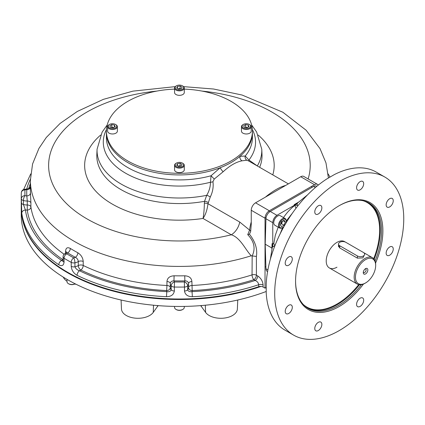 <?xml version="1.0" encoding="UTF-8"?>
<svg xmlns="http://www.w3.org/2000/svg" width="425" height="425" viewBox="0 0 425 425"><rect width="100%" height="100%" fill="white"/><g stroke="black" fill="none" stroke-linecap="round" stroke-linejoin="round"><path stroke-width="0.64" d="M357.388 255.94A4.261 2.46 0 0 0 362.031 256.477A4.261 2.46 0 0 0 364.661 254.203A4.261 2.46 0 0 0 363.412 252.466L345.775 242.282A4.261 2.46 0 0 0 341.132 241.751A4.261 2.46 0 0 0 338.507 244.019A4.261 2.46 0 0 0 339.75 245.762L357.388 255.94L357.388 258.129L362.865 257.911L364.241 255.271M367.853 269.971A3.241 1.87 120 0 0 365.564 268.648A3.241 1.87 120 0 0 363.274 272.611A3.241 1.87 120 0 0 365.564 273.934A3.241 1.87 120 0 0 367.853 269.971M375.673 265.455A14.296 8.256 120 0 0 365.564 259.617A14.296 8.256 120 0 0 355.454 277.127A14.296 8.256 120 0 0 365.564 282.965A14.296 8.256 120 0 0 375.673 265.455L375.673 264.711A15.21 8.782 120 0 0 372.523 257.747A15.21 8.782 120 0 0 357.313 266.528A15.21 8.782 120 0 0 357.313 284.091A15.21 8.782 120 0 0 364.916 283.337L365.564 282.965M357.388 258.129L339.538 247.823L338.507 244.912M363.322 272.027A2.024 1.169 120 0 0 363.688 272.547A2.024 1.169 120 0 0 365.25 272.005A2.024 1.169 120 0 0 366.132 269.971A2.024 1.169 120 0 0 365.712 269.041A2.024 1.169 120 0 0 365.08 268.983M363.428 284.075A61.747 35.652 -60 0 1 339.224 306.499A61.747 35.652 -60 0 1 295.566 281.292A61.747 35.652 -60 0 1 339.224 205.668A61.747 35.652 -60 0 1 377.713 210.062A61.747 35.652 -60 0 1 375.567 263.048M338.9 205.859A60.833 35.121 -60 0 1 368.996 203.028A60.833 35.121 -60 0 1 381.597 230.876A60.833 35.121 -60 0 1 375.068 260.955M361.367 284.692A60.833 35.121 -60 0 1 338.582 305.384A60.833 35.121 -60 0 1 308.162 308.396A60.833 35.121 -60 0 1 295.566 280.92M392.201 246.734A5.02 2.895 120 0 0 387.186 249.645A5.02 2.895 120 0 0 387.191 255.43L387.191 255.43A5.02 2.895 120 0 0 392.206 252.535A5.02 2.895 120 0 0 392.206 246.739A5.02 2.895 120 0 0 392.201 246.734M392.206 198.454A5.02 2.895 120 0 0 387.186 201.36A5.02 2.895 120 0 0 387.191 207.15A5.02 2.895 120 0 0 389.698 206.901A5.02 2.895 120 0 0 392.976 202.481A5.02 2.895 120 0 0 392.206 198.459A5.02 2.895 120 0 0 392.206 198.454M362.647 181.39A5.02 2.895 120 0 0 362.642 181.39A5.02 2.895 120 0 0 357.622 184.285A5.02 2.895 120 0 0 357.622 190.081A5.02 2.895 120 0 0 362.642 187.186A5.02 2.895 120 0 0 362.647 181.39M320.838 205.535A5.02 2.895 120 0 0 320.827 205.53A5.02 2.895 120 0 0 315.812 208.425A5.02 2.895 120 0 0 315.812 214.221A5.02 2.895 120 0 0 319.68 212.877A5.02 2.895 120 0 0 321.868 207.825A5.02 2.895 120 0 0 320.838 205.535M291.263 256.737L291.263 256.737A5.02 2.895 120 0 0 286.243 259.638A5.02 2.895 120 0 0 286.243 265.434A5.02 2.895 120 0 0 291.263 262.533A5.02 2.895 120 0 0 291.263 256.737L291.263 256.737M288.756 305.267A5.02 2.895 120 0 0 285.473 309.692A5.02 2.895 120 0 0 286.243 313.714A5.02 2.895 120 0 0 291.263 310.813A5.02 2.895 120 0 0 291.263 305.017A5.02 2.895 120 0 0 288.756 305.267M320.827 322.086A5.02 2.895 120 0 0 315.812 324.987A5.02 2.895 120 0 0 315.812 330.783A5.02 2.895 120 0 0 320.827 327.888A5.02 2.895 120 0 0 320.827 322.092A5.02 2.895 120 0 0 320.827 322.086M362.637 297.946A5.02 2.895 120 0 0 358.769 299.296A5.02 2.895 120 0 0 356.58 304.342A5.02 2.895 120 0 0 357.622 306.643A5.02 2.895 120 0 0 362.642 303.742A5.02 2.895 120 0 0 362.642 297.952A5.02 2.895 120 0 0 362.637 297.946M336.967 267.197A15.21 8.782 -60 0 1 327.192 255.255A15.21 8.782 -60 0 1 345.111 241.968M339.224 181.576A91.253 52.684 120 0 0 274.699 293.34A91.253 52.684 120 0 0 293.601 335.112A91.253 52.684 120 0 0 384.853 282.428A91.253 52.684 120 0 0 384.853 177.06A91.253 52.684 120 0 0 339.224 181.576M293.601 335.112L284.994 330.145A91.253 52.684 120 0 1 266.215 292.772L266.215 283.836A91.253 52.684 -60 0 1 326.788 178.957L334.459 174.526A91.253 52.684 -60 0 1 376.247 172.093L384.853 177.06M278.194 227.173L275.304 235.333L273.828 243.371L272.765 243.987L272.765 222.673C273.004 219.518 274.391 217.063 276.919 215.316L270.252 211.464A6.083 3.512 120 0 0 265.954 218.742L265.195 244.189L271.888 248.051L272.085 243.589L272.568 245.438L270.358 259.287M316.832 186.293L316.604 186.161A6.083 3.512 120 0 0 313.565 186.463L270.252 211.464M267.893 269.88L265.954 268.759A6.083 3.512 120 0 0 267.208 271.373L267.585 271.591M276.919 215.316L297.266 203.591L294.142 204.675L298.913 201.917M297.038 203.447L307.562 194.841M296.002 208.234L294.668 205.068M297.266 203.591L297.288 205.514A1.827 0.993 -0.6 0 0 294.674 205.514C290.535 208.686 286.811 212.707 283.491 217.584M273.828 243.371A1.827 1.052 -120 0 0 274.996 245.475M272.085 243.589L272.765 243.987L272.765 246.914L272.409 246.707M272.159 248.253L271.888 248.051L271.952 249.518M280.181 233.771L282.646 227.534M286.211 221.074L292.32 213.27M265.954 268.759L265.195 244.189M260.939 286.434A158.169 91.317 180 0 1 101.559 287.667A158.169 91.317 180 0 1 21.25 208.181A158.169 91.317 180 0 1 21.25 207.931M21.25 208.181L21.25 215.135A158.169 91.317 0 0 0 104.237 295.476A158.169 91.317 0 0 0 266.114 291.513M158.254 305.628L157.505 306.457L157.532 305.575M201.307 305.575L201.333 306.457L200.584 305.628M121.082 300.013L121.47 308.991A16.517 9.536 0 0 0 134.959 318.128A16.517 9.536 0 0 0 153.239 312.402L157.505 306.457M76.075 284.261A16.517 9.536 180 0 1 74.646 284.054M67.012 281.244A16.517 9.536 180 0 1 63.32 277.148M237.756 300.013L237.368 308.991A16.517 9.536 180 0 1 223.879 318.128A16.517 9.536 180 0 1 205.599 312.402L205.312 305.219M201.333 306.457L205.599 312.402M285.961 223.13A4.866 2.81 120 0 0 286.211 221.505L286.211 221.005A5.477 3.161 120 0 0 285.074 218.498A5.477 3.161 120 0 0 280.856 219.964A5.477 3.161 120 0 0 278.465 225.478A5.477 3.161 120 0 0 279.602 227.981A5.477 3.161 120 0 0 282.338 227.71L282.768 227.465A4.866 2.81 120 0 0 284.054 226.435M285.074 218.498L280.341 215.767A5.477 3.161 120 0 0 276.123 217.233A5.477 3.161 120 0 0 273.732 222.742A5.477 3.161 120 0 0 274.869 225.25L279.602 227.981M286.211 221.505A4.866 2.81 120 0 0 282.768 219.518A4.866 2.81 120 0 0 279.326 225.478A4.866 2.81 120 0 0 282.768 227.465M281.584 221.691L284.07 220.256L285.313 222.02L284.07 225.223L281.584 226.653L280.346 224.889L281.584 221.691M283.162 220.777L285.313 222.02M282.482 221.17L281.488 223.731L284.07 225.223M281.488 223.731L280.59 224.246M184.285 306.409L184.285 307.408A4.866 2.81 180 0 1 182.862 309.395L182.862 309.395A4.866 2.81 180 0 1 175.977 309.395A4.866 2.81 180 0 1 174.553 307.408L174.553 306.409M182.862 309.395L182.431 309.644A4.261 2.46 180 0 1 176.407 309.644L175.977 309.395M68.436 283.677L68.866 283.927A4.261 2.46 180 0 0 74.89 283.927L75.129 283.788A4.866 2.81 180 0 1 68.436 283.677A4.866 2.81 180 0 1 67.012 281.69L67.012 279.379M178.112 88.793L180.147 88.48L180.726 88.814M178.691 89.128L176.704 87.98L177.432 86.413L180.147 85.993L182.134 87.141L181.406 88.708L178.691 89.128M180.147 88.48L180.147 85.993M177.432 88.4L177.432 86.413M175.977 86.073L175.977 86.073A4.866 2.81 0 0 0 174.553 88.06A4.866 2.81 0 0 0 177.554 90.652A4.866 2.81 0 0 0 182.862 90.047A4.866 2.81 0 0 0 184.285 88.06A4.866 2.81 0 0 0 182.862 86.073L182.431 85.823A4.261 2.46 0 0 0 176.407 85.823L175.977 86.073L176.407 85.823A4.261 2.46 0 0 0 176.407 89.298A4.261 2.46 0 0 0 182.431 89.298A4.261 2.46 0 0 0 182.431 85.823M174.553 88.06L174.553 92.528A4.866 2.81 0 0 0 177.554 95.126A4.866 2.81 0 0 0 182.862 94.515A4.866 2.81 0 0 0 184.285 92.528L184.285 88.06M245.028 127.447L245.607 127.112L247.648 127.426M243.621 125.779L245.607 124.631L248.322 125.051L249.05 126.618L247.063 127.766L244.348 127.346L243.621 125.779M245.607 127.112L245.607 124.631M248.322 127.038L248.322 125.051M243.328 124.456L242.898 124.706A4.866 2.81 0 0 0 241.469 126.692A4.866 2.81 0 0 0 242.898 128.679A4.866 2.81 0 0 0 248.2 129.29A4.866 2.81 0 0 0 251.202 126.692A4.866 2.81 0 0 0 249.778 124.706L249.347 124.456A4.261 2.46 0 0 0 243.328 124.456A4.261 2.46 0 0 0 243.328 127.936A4.261 2.46 0 0 0 249.347 127.936A4.261 2.46 0 0 0 249.347 124.456L249.778 124.706M241.469 126.692L241.469 131.166A4.866 2.81 0 0 0 242.898 133.153A4.866 2.81 0 0 0 248.2 133.758A4.866 2.81 0 0 0 251.202 131.166L251.202 126.692M178.112 166.063L180.147 165.75L180.726 166.085M180.147 163.264L182.134 164.411L181.406 165.978L178.691 166.398L176.704 165.251L177.432 163.683L180.147 163.264L180.147 165.75M177.432 165.67L177.432 163.683M176.407 163.094L175.977 163.343A4.866 2.81 0 0 0 174.553 165.325A4.866 2.81 0 0 0 177.554 167.923A4.866 2.81 0 0 0 182.862 167.312A4.866 2.81 0 0 0 184.285 165.325A4.866 2.81 0 0 0 182.862 163.343L182.431 163.094A4.261 2.46 0 0 0 176.407 163.094A4.261 2.46 0 0 0 176.407 166.568A4.261 2.46 0 0 0 182.431 166.568A4.261 2.46 0 0 0 182.431 163.094M174.553 165.325L174.553 169.798A4.866 2.81 0 0 0 179.419 172.608A4.866 2.81 0 0 0 184.285 169.798L184.285 165.325M111.196 127.447L111.775 127.112L113.81 127.426M115.218 126.618L113.231 127.766L110.516 127.346L109.788 125.779L111.775 124.631L114.49 125.051L115.218 126.618M114.49 127.038L114.49 125.051M111.775 127.112L111.775 124.631M109.491 124.456L109.06 124.706A4.866 2.81 0 0 0 107.637 126.692A4.866 2.81 0 0 0 109.06 128.679A4.866 2.81 0 0 0 114.362 129.29A4.866 2.81 0 0 0 117.369 126.692A4.866 2.81 0 0 0 115.945 124.706L115.515 124.456A4.261 2.46 0 0 0 109.491 124.456A4.261 2.46 0 0 0 109.491 127.936A4.261 2.46 0 0 0 115.515 127.936A4.261 2.46 0 0 0 115.515 124.456M107.637 126.692L107.637 131.166A4.866 2.81 0 0 0 112.503 133.971A4.866 2.81 0 0 0 117.369 131.166L117.369 126.692M214.242 179.058L211.055 175.753L220.192 167.737A3.65 0.807 -127.3 0 0 223.162 171.727L214.242 179.058L212.957 181.73C213.616 186.973 212.718 192.079 210.258 197.057L207.968 203.708A3.65 1.355 3.5 0 0 204.367 203.198L204.553 201.312L206.688 195.33C209.164 191.197 210.428 186.835 210.471 182.24L211.055 175.753A72.999 42.149 0 0 1 106.42 137.769L106.42 132.775A72.999 42.149 0 0 0 127.797 162.578A72.999 42.149 0 0 0 207.357 171.716A72.999 42.149 0 0 0 252.418 132.775L252.418 131.166A72.999 42.149 0 0 0 184.285 89.112M174.553 89.112A72.999 42.149 0 0 0 106.42 131.166A72.999 42.149 0 0 0 127.797 160.963A72.999 42.149 0 0 0 207.357 170.101A72.999 42.149 0 0 0 252.418 131.166M249.433 234.175C255.266 241.581 257.592 248.992 256.408 256.418L252.168 255.94C255.717 248.54 254.24 241.448 247.738 234.664L249.581 230.074A3.65 1.79 6.5 0 1 250.654 231.54L249.433 234.175L247.738 234.664M191.887 281.509C191.505 277.955 189.12 276.048 184.742 275.793L184.87 280.882C187.085 280.877 188.312 281.78 188.546 283.597A3.65 2.109 180 0 1 191.887 281.509L192.196 290.562A3.65 2.98 0.6 0 1 188.546 287.571A3.65 2.109 0 0 1 191.887 285.483A149.042 86.052 180 0 0 252.046 274.879A3.65 1.45 -107.9 0 0 253.826 279.698A3.65 2.109 120 0 0 256.408 275.225A3.65 2.109 180 0 0 252.046 274.879L252.168 255.94M255.165 280.473A3.65 2.109 120 0 0 257.747 276C260.955 278.152 262.74 281.169 263.096 285.053A3.65 2.109 180 0 0 258.687 284.718C258.389 282.705 257.215 281.292 255.165 280.473L253.826 279.698A152.692 88.156 180 0 1 192.196 290.562A12.777 7.374 180 0 1 192.052 291.63L192.35 296.708C187.749 296.613 185.125 294.711 184.482 291.008L184.482 287.034A3.65 2.109 180 0 0 187.659 285.834L187.659 289.808C188.222 291.369 189.688 291.975 192.052 291.63A154.519 89.213 180 0 0 255.165 280.473M318.283 185.114A6.083 3.512 120 0 0 317.533 184.381A6.083 3.512 120 0 0 314.489 184.684L269.322 210.763A6.083 3.512 120 0 0 265.025 218.211L265.025 288.15L263.096 287.04A3.65 2.109 0 0 0 258.687 286.705L258.687 284.718A158.169 91.317 180 0 1 192.35 296.708M166.951 281.509L166.951 285.483A149.042 86.052 180 0 1 83.215 265.46A3.65 1.923 -64 0 1 80.862 270.05A12.777 7.374 180 0 1 79.454 270.741A154.519 89.213 180 0 0 166.791 291.63A12.777 7.374 180 0 1 166.643 290.562L166.951 285.483A3.65 2.109 180 0 1 170.292 287.571L170.292 283.597A9.127 5.27 0 0 0 171.179 285.834A3.65 2.109 0 0 0 174.362 287.034L174.478 281.945A154.519 89.213 0 0 0 184.365 281.945A5.477 3.161 0 0 0 184.87 280.882A152.692 88.156 0 0 1 173.968 280.882L174.096 275.793C169.724 276.043 167.344 277.95 166.951 281.509A3.65 2.109 180 0 1 170.292 283.597C170.521 281.786 171.742 280.877 173.968 280.882A5.477 3.161 0 0 0 174.478 281.945A3.65 2.688 140.5 0 0 171.179 285.834L171.179 289.808C170.606 291.369 169.145 291.98 166.791 291.63L166.488 296.708A158.169 91.317 180 0 1 77.095 275.331C73.615 273.302 71.655 270.305 71.214 266.337L71.214 262.363A3.65 2.109 180 0 0 74.927 262.815L74.927 266.788C75.703 268.669 77.207 269.992 79.454 270.741A3.65 1.928 116.1 0 0 77.095 275.331M83.215 261.487C82.891 257.762 81.106 254.862 77.86 252.779A3.65 2.029 -61.7 0 1 75.374 257.3C77.143 258.251 78.115 259.68 78.296 261.598A3.65 2.109 180 0 1 83.215 261.487L83.215 265.46A3.65 2.109 0 0 0 78.296 265.572A3.65 2.093 60.3 0 0 80.862 270.05A152.692 88.156 180 0 0 166.643 290.562A3.65 2.98 179.4 0 0 170.292 287.571A9.127 5.27 180 0 0 171.179 289.808A3.65 2.109 0 0 0 174.362 291.008C173.719 294.706 171.094 296.608 166.488 296.708M62.719 261.189L61.593 260.429A3.65 2.274 124.2 0 0 58.809 264.775A158.169 91.317 180 0 1 21.781 213.159L21.33 198.682A3.65 2.109 180 0 0 23.412 200.515L23.412 204.489L25.415 210.008A3.65 2.97 171.9 0 0 21.781 213.159M63.607 254.883L66.04 252.535L67.66 252.854A5.477 3.161 0 0 0 66.72 253.81A3.65 2.81 -148.4 0 0 63.607 254.883A3.65 3.65 0 0 0 63.07 256.79L63.07 260.764A3.65 2.109 0 0 0 64.058 262.209C63.591 265.641 61.843 266.496 58.809 264.775M24.013 189.385A3.65 3.65 0 0 0 21.335 192.706A3.65 2.98 -176.8 0 1 24.979 189.927A154.519 89.213 0 0 0 24.979 195.633A5.477 3.161 0 0 0 26.823 195.93L27.28 201.03A3.65 2.109 180 0 1 30.897 202.959L30.473 192.87A3.65 2.98 -3.5 0 1 26.823 195.93A152.692 88.156 0 0 1 26.823 189.635A5.477 3.161 0 0 0 24.979 189.927A3.65 1.28 -105.4 0 0 24.013 189.385L27.099 188.95L26.823 189.635A3.65 2.98 -176.5 0 0 30.377 187.404M63.07 256.79A3.65 2.109 0 0 0 64.058 258.235A3.65 2.173 121.6 0 1 66.72 253.81A154.519 89.213 0 0 0 73.711 257.848A5.477 3.161 0 0 0 75.374 257.3A152.692 88.156 0 0 1 67.66 252.854A3.65 2.183 121.8 0 0 70.332 248.434C67.394 246.936 65.811 247.892 65.583 251.303A3.65 2.109 180 0 1 66.374 252.259M64.069 254.23A149.042 86.052 180 0 1 30.897 206.933A3.65 2.97 -8.3 0 1 27.258 210.088L27.28 201.03A9.127 5.27 0 0 1 23.412 200.515A3.65 1.28 105.4 0 1 24.979 195.633A3.65 2.98 176.8 0 0 21.33 198.682A158.169 91.317 0 0 1 21.25 195.76L21.335 192.706A3.65 2.98 -176.8 0 0 21.33 192.838A158.169 91.317 0 0 0 21.25 195.76L21.25 207.682A158.169 91.317 0 0 0 100.427 286.795A158.169 91.317 0 0 0 258.687 286.705M265.025 288.15L266.007 287.576M317.533 184.381L303.769 176.433A6.083 3.512 120 0 0 300.725 176.736L314.489 184.684M300.725 176.736L255.558 202.815A6.083 3.512 120 0 0 251.255 210.263L265.025 218.211M251.255 210.263L251.255 224.352L250.649 231.588M266.284 196.621A3.65 1.206 44.3 0 1 266.108 196.525C273.36 190.729 279.661 187.09 285.016 185.608A3.65 2.725 82.5 0 0 285.196 185.704M252.046 255.946L251.271 255.754C245.841 250.591 240.603 237.66 231.296 234.781A12.166 7.023 120 0 0 239.716 222.036L207.968 203.708C207.235 209.812 205.583 214.726 203.017 218.455A94.775 54.719 180 0 1 102.112 197.115A94.775 54.719 180 0 1 100.603 135.076M204.367 203.198C204.25 209.371 203.798 214.455 203.017 218.455L231.296 234.781A130.794 75.512 180 0 1 54.108 187.101A130.794 75.512 180 0 1 156.852 91.083M208.165 202.486A3.65 1.711 15.2 0 0 204.553 201.312A82.615 47.696 0 0 1 96.831 154.695L97.065 149.271L102.122 132.138L107.222 124.918M210.258 197.057A3.65 1.392 25.2 0 0 206.688 195.33A82.381 47.563 180 0 1 97.065 149.271M212.957 181.73A3.65 1.588 -9.6 0 1 210.471 182.24A76.128 43.956 180 0 1 129.195 175.143A76.128 43.956 180 0 1 106.473 129.529M288.368 183.871L248.784 161.043L246.893 160.204L242.069 160.815C236.146 161.957 229.84 165.596 223.162 171.727M106.42 131.166L106.42 132.775A72.999 42.149 0 0 0 145.122 169.984A72.999 42.149 0 0 0 220.192 167.737A72.999 42.149 0 0 0 239.971 156.32L245.209 156.033L248.928 160.039L256.817 165.575M242.069 160.815A3.65 3.06 73.1 0 1 239.971 156.32A72.999 42.149 0 0 0 252.418 132.775L252.418 137.769A72.999 42.149 0 0 1 245.209 156.033A3.65 3.411 102 0 0 246.893 160.204M248.784 161.043A3.65 0.552 118.6 0 1 248.928 160.039A76.128 43.956 180 0 0 252.365 129.529M239.716 222.036L249.581 230.074A37.108 21.425 120 0 1 251.255 221.94M339.75 245.762L339.75 247.945M359.465 284.771A60.833 35.121 -60 0 1 337.312 304.651A60.833 35.121 -60 0 1 307.535 308.019M368.358 202.672A60.833 35.121 -60 0 1 374.186 259.271M358.7 284.638A60.35 34.839 -60 0 1 336.967 304.056A60.35 34.839 -60 0 1 303.264 304.465M363.141 200.754A60.35 34.839 -60 0 1 373.692 258.671M272.765 222.673L265.954 218.742M315.387 187.515L313.565 186.463M294.732 205.031L294.142 204.675M274.922 245.666L272.765 246.914M153.239 312.402L153.526 305.219M257.747 276L256.408 275.225L256.408 256.418M263.096 287.04L263.096 285.053M174.362 291.008L174.362 287.034A158.169 91.317 0 0 0 184.482 287.034L184.365 281.945A3.65 2.688 39.5 0 1 187.659 285.834A9.127 5.27 0 0 0 188.546 283.597L188.546 287.571A9.127 5.27 180 0 1 187.659 289.808A3.65 2.109 180 0 1 184.482 291.008M64.058 262.209L64.058 258.235A158.169 91.317 0 0 0 71.214 262.363A3.65 2.04 118.4 0 1 73.711 257.848A3.65 0.999 78.4 0 1 74.927 262.815A9.127 5.27 0 0 0 78.296 261.598L78.296 265.572A9.127 5.27 180 0 1 74.927 266.788A3.65 2.109 180 0 1 71.214 266.337M63.07 259.468A3.65 2.274 -55.7 0 1 62.794 259.617A12.777 7.374 180 0 0 61.593 260.429A154.519 89.213 180 0 1 25.415 210.008A12.777 7.374 180 0 0 27.258 210.088A152.692 88.156 180 0 0 62.794 259.617A3.65 2.12 -120.3 0 0 63.07 259.76M30.897 202.959L30.897 206.933A3.65 2.109 0 0 0 27.28 205.004A9.127 5.27 180 0 1 23.412 204.489A3.65 2.109 180 0 1 21.33 202.656M26.748 188.96A154.519 89.213 180 0 1 30.388 179.153M28.714 188.541A152.692 88.156 180 0 1 30.377 183.552M251.271 255.754A149.042 86.052 180 0 1 30.377 180.365L30.377 189.8A149.042 86.052 0 0 0 30.473 192.87M70.332 248.434A149.042 86.052 0 0 0 77.86 252.779M65.583 252.833L65.583 251.303M174.096 275.793A149.042 86.052 0 0 0 184.742 275.793M255.558 202.815L269.322 210.763M266.108 196.525A37.108 21.425 120 0 0 265.668 196.977M285.451 185.555A37.108 21.425 120 0 0 285.016 185.608M251.616 124.918L256.631 131.989L261.779 149.271A82.381 47.563 180 0 1 257.306 165.941M259.632 167.285A82.615 47.696 0 0 0 262.007 154.695L261.779 149.271M258.235 135.076A94.775 54.719 180 0 1 272.781 174.872M201.987 91.083A130.794 75.512 180 0 1 308.114 178.941M338.507 244.019L338.507 246.75M372.523 257.747L363.731 252.673M345.413 242.096L344.569 241.613M357.313 284.091L329.364 267.952M265.067 217.483L266.013 218.03M268.717 211.161L269.774 211.772M265.025 266.629L265.901 267.139M311.254 186.548L312.332 187.17M63.07 260.764L63.102 261.046M30.712 173.91L23.646 189.508M329.933 177.012L328.127 173.91M30.526 186.214C30.292 187.563 29.15 188.477 27.099 188.95L27.099 188.95M66.04 252.535L66.513 252.057L66.443 252.663M30.377 180.365L32.571 163.965L38.935 148.41L46.293 137.466L60.116 123.425L77.318 111.446L103.36 99.36L132.924 91.136L175.222 86.636M183.616 86.636L213.578 89.016L242.144 95.051L282.864 112.237L306.096 130.204L320.02 148.623L325.97 162.881L328.413 177.894"/></g></svg>
